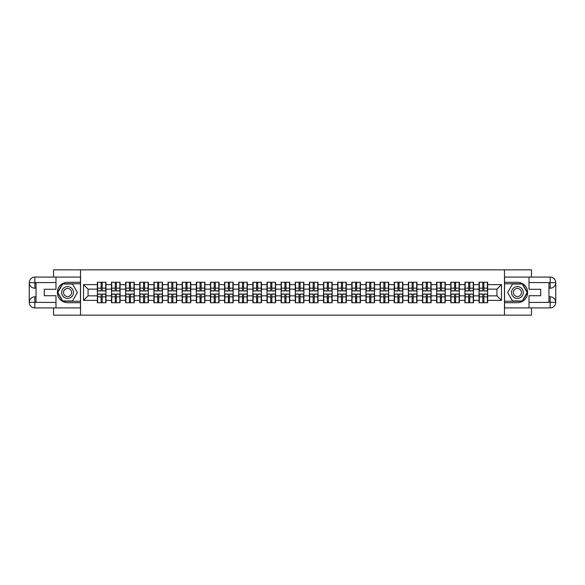 <?xml version="1.0" encoding="UTF-8"?>
<svg xmlns="http://www.w3.org/2000/svg" width="585" height="585" viewBox="0 0 585 585"><rect width="100%" height="100%" fill="white"/><g stroke="black" fill="none" stroke-linecap="round" stroke-linejoin="round"><path stroke-width="0.88" d="M53.535 307.907L53.535 315.154L531.465 315.154L531.465 307.907M531.465 277.093L531.465 269.846L504.46 269.846L504.46 315.154M504.46 269.846L53.535 269.846L53.535 277.093M80.54 315.154L80.54 269.846M496.936 295.856L496.936 289.144L487.649 289.144L487.649 295.856L496.936 295.856L501.469 300.383L501.469 284.617L487.649 284.617L487.649 282.262L479.042 282.262L479.042 289.144L473.514 289.144L473.514 295.856L479.042 295.856L479.042 289.144M501.469 300.383L487.649 300.383L487.649 302.737L479.042 302.737L479.042 300.383L473.514 300.383L473.514 302.737L464.907 302.737L464.907 300.383L459.379 300.383L459.379 302.737L450.764 302.737L450.764 300.383L445.236 300.383L445.236 302.737L436.629 302.737L436.629 300.383L431.101 300.383L431.101 302.737L422.494 302.737L422.494 300.383L416.966 300.383L416.966 302.737L408.359 302.737L408.359 300.383L402.831 300.383L402.831 302.737L394.217 302.737L394.217 300.383L388.696 300.383L388.696 302.737L380.082 302.737L380.082 300.383L374.554 300.383L374.554 302.737L365.947 302.737L365.947 300.383L360.418 300.383L360.418 302.737L351.812 302.737L351.812 300.383L346.283 300.383L346.283 302.737L337.677 302.737L337.677 300.383L332.148 300.383L332.148 302.737L323.534 302.737L323.534 300.383L318.006 300.383L318.006 302.737L309.399 302.737L309.399 300.383L303.871 300.383L303.871 302.737L295.264 302.737L295.264 300.383L289.736 300.383L289.736 302.737L281.129 302.737L281.129 300.383L275.601 300.383L275.601 302.737L266.994 302.737L266.994 300.383L261.466 300.383L261.466 302.737L252.852 302.737L252.852 300.383L247.323 300.383L247.323 302.737L238.717 302.737L238.717 300.383L233.188 300.383L233.188 302.737L224.581 302.737L224.581 300.383L219.053 300.383L219.053 302.737L210.446 302.737L210.446 300.383L204.918 300.383L204.918 302.737L196.304 302.737L196.304 300.383L190.783 300.383L190.783 302.737L182.169 302.737L182.169 300.383L176.641 300.383L176.641 302.737L168.034 302.737L168.034 300.383L162.506 300.383L162.506 302.737L153.899 302.737L153.899 300.383L148.371 300.383L148.371 302.737L139.764 302.737L139.764 300.383L134.236 300.383L134.236 302.737L125.621 302.737L125.621 300.383L120.093 300.383L120.093 302.737L111.486 302.737L111.486 300.383L105.958 300.383L105.958 302.737L97.351 302.737L97.351 300.383L83.531 300.383L83.531 284.617L97.351 284.617L97.351 289.144L88.064 289.144L88.064 295.856L97.351 295.856L97.351 289.144M479.042 284.617L473.514 284.617L473.514 282.262L464.907 282.262L464.907 284.617L459.379 284.617L459.379 282.262L450.764 282.262L450.764 284.617L445.236 284.617L445.236 282.262L436.629 282.262L436.629 284.617L431.101 284.617L431.101 282.262L422.494 282.262L422.494 284.617L416.966 284.617L416.966 282.262L408.359 282.262L408.359 284.617L402.831 284.617L402.831 282.262L394.217 282.262L394.217 284.617L388.696 284.617L388.696 282.262L380.082 282.262L380.082 284.617L374.554 284.617L374.554 282.262L365.947 282.262L365.947 284.617L360.418 284.617L360.418 282.262L351.812 282.262L351.812 284.617L346.283 284.617L346.283 282.262L337.677 282.262L337.677 284.617L332.148 284.617L332.148 282.262L323.534 282.262L323.534 284.617L318.006 284.617L318.006 282.262L309.399 282.262L309.399 284.617L303.871 284.617L303.871 282.262L295.264 282.262L295.264 284.617L289.736 284.617L289.736 282.262L281.129 282.262L281.129 284.617L275.601 284.617L275.601 282.262L266.994 282.262L266.994 284.617L261.466 284.617L261.466 282.262L252.852 282.262L252.852 284.617L247.323 284.617L247.323 282.262L238.717 282.262L238.717 284.617L233.188 284.617L233.188 282.262L224.581 282.262L224.581 284.617L219.053 284.617L219.053 282.262L210.446 282.262L210.446 284.617L204.918 284.617L204.918 282.262L196.304 282.262L196.304 284.617L190.783 284.617L190.783 282.262L182.169 282.262L182.169 284.617L176.641 284.617L176.641 282.262L168.034 282.262L168.034 284.617L162.506 284.617L162.506 282.262L153.899 282.262L153.899 284.617L148.371 284.617L148.371 282.262L139.764 282.262L139.764 284.617L134.236 284.617L134.236 282.262L125.621 282.262L125.621 284.617L120.093 284.617L120.093 282.262L111.486 282.262L111.486 284.617L105.958 284.617L105.958 282.262L97.351 282.262L97.351 284.617M479.042 295.856L479.042 300.383M473.514 295.856L473.514 300.383M473.514 284.617L473.514 289.144M459.379 295.856L464.907 295.856L464.907 289.144L459.379 289.144L459.379 300.383M464.907 295.856L464.907 300.383M464.907 284.617L464.907 289.144M459.379 284.617L459.379 289.144M445.236 295.856L450.764 295.856L450.764 289.144L445.236 289.144L445.236 300.383M450.764 295.856L450.764 300.383M450.764 284.617L450.764 289.144M445.236 284.617L445.236 289.144M431.101 295.856L436.629 295.856L436.629 289.144L431.101 289.144L431.101 300.383M436.629 295.856L436.629 300.383M436.629 284.617L436.629 289.144M431.101 284.617L431.101 289.144M416.966 295.856L422.494 295.856L422.494 289.144L416.966 289.144L416.966 300.383M422.494 295.856L422.494 300.383M422.494 284.617L422.494 289.144M416.966 284.617L416.966 289.144M402.831 295.856L408.359 295.856L408.359 289.144L402.831 289.144L402.831 300.383M408.359 295.856L408.359 300.383M408.359 284.617L408.359 289.144M402.831 284.617L402.831 289.144M388.696 295.856L394.217 295.856L394.217 289.144L388.696 289.144L388.696 300.383M394.217 295.856L394.217 300.383M394.217 284.617L394.217 289.144M388.696 284.617L388.696 289.144M374.554 295.856L380.082 295.856L380.082 289.144L374.554 289.144L374.554 300.383M380.082 295.856L380.082 300.383M380.082 284.617L380.082 289.144M374.554 284.617L374.554 289.144M360.418 295.856L365.947 295.856L365.947 289.144L360.418 289.144L360.418 300.383M365.947 295.856L365.947 300.383M365.947 284.617L365.947 289.144M360.418 284.617L360.418 289.144M346.283 295.856L351.812 295.856L351.812 289.144L346.283 289.144L346.283 300.383M351.812 295.856L351.812 300.383M351.812 284.617L351.812 289.144M346.283 284.617L346.283 289.144M332.148 295.856L337.677 295.856L337.677 289.144L332.148 289.144L332.148 300.383M337.677 295.856L337.677 300.383M337.677 284.617L337.677 289.144M332.148 284.617L332.148 289.144M318.006 295.856L323.534 295.856L323.534 289.144L318.006 289.144L318.006 300.383M323.534 295.856L323.534 300.383M323.534 284.617L323.534 289.144M318.006 284.617L318.006 289.144M303.871 295.856L309.399 295.856L309.399 289.144L303.871 289.144L303.871 300.383M309.399 295.856L309.399 300.383M309.399 284.617L309.399 289.144M303.871 284.617L303.871 289.144M289.736 295.856L295.264 295.856L295.264 289.144L289.736 289.144L289.736 300.383M295.264 295.856L295.264 300.383M295.264 284.617L295.264 289.144M289.736 284.617L289.736 289.144M275.601 295.856L281.129 295.856L281.129 289.144L275.601 289.144L275.601 300.383M281.129 295.856L281.129 300.383M281.129 284.617L281.129 289.144M275.601 284.617L275.601 289.144M261.466 295.856L266.994 295.856L266.994 289.144L261.466 289.144L261.466 300.383M266.994 295.856L266.994 300.383M266.994 284.617L266.994 289.144M261.466 284.617L261.466 289.144M247.323 295.856L252.852 295.856L252.852 289.144L247.323 289.144L247.323 300.383M252.852 295.856L252.852 300.383M252.852 284.617L252.852 289.144M247.323 284.617L247.323 289.144M233.188 295.856L238.717 295.856L238.717 289.144L233.188 289.144L233.188 300.383M238.717 295.856L238.717 300.383M238.717 284.617L238.717 289.144M233.188 284.617L233.188 289.144M219.053 295.856L224.581 295.856L224.581 289.144L219.053 289.144L219.053 300.383M224.581 295.856L224.581 300.383M224.581 284.617L224.581 289.144M219.053 284.617L219.053 289.144M204.918 295.856L210.446 295.856L210.446 289.144L204.918 289.144L204.918 300.383M210.446 295.856L210.446 300.383M210.446 284.617L210.446 289.144M204.918 284.617L204.918 289.144M190.783 295.856L196.304 295.856L196.304 289.144L190.783 289.144L190.783 300.383M196.304 295.856L196.304 300.383M196.304 284.617L196.304 289.144M190.783 284.617L190.783 289.144M176.641 295.856L182.169 295.856L182.169 289.144L176.641 289.144L176.641 300.383M182.169 295.856L182.169 300.383M182.169 284.617L182.169 289.144M176.641 284.617L176.641 289.144M162.506 295.856L168.034 295.856L168.034 289.144L162.506 289.144L162.506 300.383M168.034 295.856L168.034 300.383M168.034 284.617L168.034 289.144M162.506 284.617L162.506 289.144M148.371 295.856L153.899 295.856L153.899 289.144L148.371 289.144L148.371 300.383M153.899 295.856L153.899 300.383M153.899 284.617L153.899 289.144M148.371 284.617L148.371 289.144M134.236 295.856L139.764 295.856L139.764 289.144L134.236 289.144L134.236 300.383M139.764 295.856L139.764 300.383M139.764 284.617L139.764 289.144M134.236 284.617L134.236 289.144M120.093 295.856L125.621 295.856L125.621 289.144L120.093 289.144L120.093 300.383M125.621 295.856L125.621 300.383M125.621 284.617L125.621 289.144M120.093 284.617L120.093 289.144M105.958 295.856L111.486 295.856L111.486 289.144L105.958 289.144L105.958 300.383M111.486 295.856L111.486 300.383M111.486 284.617L111.486 289.144M105.958 284.617L105.958 289.144M97.351 295.856L97.351 300.383M88.064 295.856L83.531 300.383M83.531 284.617L88.064 289.144M487.649 295.856L487.649 300.383M487.649 284.617L487.649 289.144M501.469 284.617L496.936 289.144M105.688 282.262L105.688 290.957L102.199 290.957L102.199 282.262M101.11 282.262L101.11 290.957L97.622 290.957L97.622 282.262M101.11 283.44L102.199 283.44M102.199 286.789L101.11 286.789M97.622 302.737L97.622 294.043L101.11 294.043L101.11 302.737M102.199 302.737L102.199 294.043L105.688 294.043L105.688 302.737M102.199 301.56L101.11 301.56M101.11 298.211L102.199 298.211M64.635 287.396A5.894 5.894 0 0 0 62.478 295.447A5.894 5.894 0 0 0 70.529 297.604A5.894 5.894 0 0 0 72.686 289.553A5.894 5.894 0 0 0 64.635 287.396M65.564 289.005A4.029 4.029 0 0 0 64.087 294.518A4.029 4.029 0 0 0 69.6 295.995A4.029 4.029 0 0 0 71.078 290.482A4.029 4.029 0 0 0 65.564 289.005M77.366 292.5L72.474 300.975L62.69 300.975L57.798 292.5L62.69 284.025L72.474 284.025L77.366 292.5M520.365 287.396A5.894 5.894 0 0 0 512.314 289.553A5.894 5.894 0 0 0 514.471 297.604A5.894 5.894 0 0 0 522.522 295.447A5.894 5.894 0 0 0 520.365 287.396M519.436 289.005A4.029 4.029 0 0 0 513.922 290.482A4.029 4.029 0 0 0 515.4 295.995A4.029 4.029 0 0 0 520.913 294.518A4.029 4.029 0 0 0 519.436 289.005M522.31 300.975L512.526 300.975L507.634 292.5L512.526 284.025L522.31 284.025L527.202 292.5L522.31 300.975M36.043 288.193L34.822 288.193A5.572 5.572 0 0 1 29.25 282.665A5.572 5.572 0 0 1 34.822 277.093L80.452 277.093L80.452 282.306L67.582 282.306A10.194 10.194 0 0 0 57.389 292.5A10.194 10.194 0 0 0 67.582 302.694L80.452 302.694L80.452 307.907L34.822 307.907A5.572 5.572 0 0 1 29.25 302.335A5.572 5.572 0 0 1 34.822 296.807L36.043 296.807M80.452 302.694L80.452 282.306M55.984 277.093L55.984 289.283L44.292 289.283L44.292 295.717L55.984 295.717L55.984 307.907M34.822 288.193A5.572 5.572 0 0 1 29.25 282.665L34.822 282.76L34.822 288.193A5.572 5.572 0 0 1 29.25 282.665L29.25 302.335L55.984 302.467M34.822 302.467L34.822 307.907A5.572 5.572 0 0 1 29.25 302.335A5.572 5.572 0 0 1 34.822 296.807L34.822 302.24L36.043 302.24L36.043 282.76L34.822 282.76M80.452 283.754L62.536 283.754L57.484 292.5L62.536 301.246L80.452 301.246M548.957 296.807L550.178 296.807A5.572 5.572 0 0 1 555.75 302.335A5.572 5.572 0 0 1 550.178 307.907L504.548 307.907L504.548 302.694L517.418 302.694A10.194 10.194 0 0 0 527.611 292.5A10.194 10.194 0 0 0 517.418 282.306L504.548 282.306L504.548 277.093L550.178 277.093A5.572 5.572 0 0 1 555.75 282.665A5.572 5.572 0 0 1 550.178 288.193L548.957 288.193M504.548 282.306L504.548 302.694M529.015 307.907L529.015 295.717L540.708 295.717L540.708 289.283L529.015 289.283L529.015 277.093M550.178 296.807A5.572 5.572 0 0 1 555.75 302.335L550.178 302.24L550.178 296.807A5.572 5.572 0 0 1 555.75 302.335L555.75 282.665L529.015 282.533M550.178 282.533L550.178 277.093A5.572 5.572 0 0 1 555.75 282.665A5.572 5.572 0 0 1 550.178 288.193L550.178 282.76L548.957 282.76L548.957 302.24L550.178 302.24M504.548 301.246L522.463 301.246L527.516 292.5L522.463 283.754L504.548 283.754M119.823 282.262L119.823 290.957L116.335 290.957L116.335 282.262M115.245 282.262L115.245 290.957L111.757 290.957L111.757 282.262M115.245 283.44L116.335 283.44M116.335 286.789L115.245 286.789M133.958 282.262L133.958 290.957L130.47 290.957L130.47 282.262M129.387 282.262L129.387 290.957L125.899 290.957L125.899 282.262M129.387 283.44L130.47 283.44M130.47 286.789L129.387 286.789M148.1 282.262L148.1 290.957L144.612 290.957L144.612 282.262M143.522 282.262L143.522 290.957L140.034 290.957L140.034 282.262M143.522 283.44L144.612 283.44M144.612 286.789L143.522 286.789M162.235 282.262L162.235 290.957L158.747 290.957L158.747 282.262M157.657 282.262L157.657 290.957L154.169 290.957L154.169 282.262M157.657 283.44L158.747 283.44M158.747 286.789L157.657 286.789M176.37 282.262L176.37 290.957L172.882 290.957L172.882 282.262M171.793 282.262L171.793 290.957L168.304 290.957L168.304 282.262M171.793 283.44L172.882 283.44M172.882 286.789L171.793 286.789M111.757 302.737L111.757 294.043L115.245 294.043L115.245 302.737M116.335 302.737L116.335 294.043L119.823 294.043L119.823 302.737M116.335 301.56L115.245 301.56M115.245 298.211L116.335 298.211M125.899 302.737L125.899 294.043L129.387 294.043L129.387 302.737M130.47 302.737L130.47 294.043L133.958 294.043L133.958 302.737M130.47 301.56L129.387 301.56M129.387 298.211L130.47 298.211M140.034 302.737L140.034 294.043L143.522 294.043L143.522 302.737M144.612 302.737L144.612 294.043L148.1 294.043L148.1 302.737M144.612 301.56L143.522 301.56M143.522 298.211L144.612 298.211M154.169 302.737L154.169 294.043L157.657 294.043L157.657 302.737M158.747 302.737L158.747 294.043L162.235 294.043L162.235 302.737M158.747 301.56L157.657 301.56M157.657 298.211L158.747 298.211M168.304 302.737L168.304 294.043L171.793 294.043L171.793 302.737M172.882 302.737L172.882 294.043L176.37 294.043L176.37 302.737M172.882 301.56L171.793 301.56M171.793 298.211L172.882 298.211M190.505 282.262L190.505 290.957L187.017 290.957L187.017 282.262M185.935 282.262L185.935 290.957L182.44 290.957L182.44 282.262M185.935 283.44L187.017 283.44M187.017 286.789L185.935 286.789M182.44 302.737L182.44 294.043L185.935 294.043L185.935 302.737M187.017 302.737L187.017 294.043L190.505 294.043L190.505 302.737M187.017 301.56L185.935 301.56M185.935 298.211L187.017 298.211M204.648 282.262L204.648 290.957L201.152 290.957L201.152 282.262M200.07 282.262L200.07 290.957L196.582 290.957L196.582 282.262M200.07 283.44L201.152 283.44M201.152 286.789L200.07 286.789M196.582 302.737L196.582 294.043L200.07 294.043L200.07 302.737M201.152 302.737L201.152 294.043L204.648 294.043L204.648 302.737M201.152 301.56L200.07 301.56M200.07 298.211L201.152 298.211M218.783 282.262L218.783 290.957L215.295 290.957L215.295 282.262M214.205 282.262L214.205 290.957L210.717 290.957L210.717 282.262M214.205 283.44L215.295 283.44M215.295 286.789L214.205 286.789M210.717 302.737L210.717 294.043L214.205 294.043L214.205 302.737M215.295 302.737L215.295 294.043L218.783 294.043L218.783 302.737M215.295 301.56L214.205 301.56M214.205 298.211L215.295 298.211M232.918 282.262L232.918 290.957L229.43 290.957L229.43 282.262M228.34 282.262L228.34 290.957L224.852 290.957L224.852 282.262M228.34 283.44L229.43 283.44M229.43 286.789L228.34 286.789M224.852 302.737L224.852 294.043L228.34 294.043L228.34 302.737M229.43 302.737L229.43 294.043L232.918 294.043L232.918 302.737M229.43 301.56L228.34 301.56M228.34 298.211L229.43 298.211M247.053 282.262L247.053 290.957L243.565 290.957L243.565 282.262M242.475 282.262L242.475 290.957L238.987 290.957L238.987 282.262M242.475 283.44L243.565 283.44M243.565 286.789L242.475 286.789M238.987 302.737L238.987 294.043L242.475 294.043L242.475 302.737M243.565 302.737L243.565 294.043L247.053 294.043L247.053 302.737M243.565 301.56L242.475 301.56M242.475 298.211L243.565 298.211M261.188 282.262L261.188 290.957L257.7 290.957L257.7 282.262M256.618 282.262L256.618 290.957L253.122 290.957L253.122 282.262M256.618 283.44L257.7 283.44M257.7 286.789L256.618 286.789M253.122 302.737L253.122 294.043L256.618 294.043L256.618 302.737M257.7 302.737L257.7 294.043L261.188 294.043L261.188 302.737M257.7 301.56L256.618 301.56M256.618 298.211L257.7 298.211M275.33 282.262L275.33 290.957L271.842 290.957L271.842 282.262M270.753 282.262L270.753 290.957L267.265 290.957L267.265 282.262M270.753 283.44L271.842 283.44M271.842 286.789L270.753 286.789M267.265 302.737L267.265 294.043L270.753 294.043L270.753 302.737M271.842 302.737L271.842 294.043L275.33 294.043L275.33 302.737M271.842 301.56L270.753 301.56M270.753 298.211L271.842 298.211M289.465 282.262L289.465 290.957L285.977 290.957L285.977 282.262M284.888 282.262L284.888 290.957L281.4 290.957L281.4 282.262M284.888 283.44L285.977 283.44M285.977 286.789L284.888 286.789M281.4 302.737L281.4 294.043L284.888 294.043L284.888 302.737M285.977 302.737L285.977 294.043L289.465 294.043L289.465 302.737M285.977 301.56L284.888 301.56M284.888 298.211L285.977 298.211M303.6 282.262L303.6 290.957L300.112 290.957L300.112 282.262M299.023 282.262L299.023 290.957L295.535 290.957L295.535 282.262M299.023 283.44L300.112 283.44M300.112 286.789L299.023 286.789M295.535 302.737L295.535 294.043L299.023 294.043L299.023 302.737M300.112 302.737L300.112 294.043L303.6 294.043L303.6 302.737M300.112 301.56L299.023 301.56M299.023 298.211L300.112 298.211M317.735 282.262L317.735 290.957L314.247 290.957L314.247 282.262M313.158 282.262L313.158 290.957L309.67 290.957L309.67 282.262M313.158 283.44L314.247 283.44M314.247 286.789L313.158 286.789M309.67 302.737L309.67 294.043L313.158 294.043L313.158 302.737M314.247 302.737L314.247 294.043L317.735 294.043L317.735 302.737M314.247 301.56L313.158 301.56M313.158 298.211L314.247 298.211M331.878 282.262L331.878 290.957L328.382 290.957L328.382 282.262M327.3 282.262L327.3 290.957L323.812 290.957L323.812 282.262M327.3 283.44L328.382 283.44M328.382 286.789L327.3 286.789M323.812 302.737L323.812 294.043L327.3 294.043L327.3 302.737M328.382 302.737L328.382 294.043L331.878 294.043L331.878 302.737M328.382 301.56L327.3 301.56M327.3 298.211L328.382 298.211M346.013 282.262L346.013 290.957L342.525 290.957L342.525 282.262M341.435 282.262L341.435 290.957L337.947 290.957L337.947 282.262M341.435 283.44L342.525 283.44M342.525 286.789L341.435 286.789M337.947 302.737L337.947 294.043L341.435 294.043L341.435 302.737M342.525 302.737L342.525 294.043L346.013 294.043L346.013 302.737M342.525 301.56L341.435 301.56M341.435 298.211L342.525 298.211M360.148 282.262L360.148 290.957L356.66 290.957L356.66 282.262M355.57 282.262L355.57 290.957L352.082 290.957L352.082 282.262M355.57 283.44L356.66 283.44M356.66 286.789L355.57 286.789M352.082 302.737L352.082 294.043L355.57 294.043L355.57 302.737M356.66 302.737L356.66 294.043L360.148 294.043L360.148 302.737M356.66 301.56L355.57 301.56M355.57 298.211L356.66 298.211M374.283 282.262L374.283 290.957L370.795 290.957L370.795 282.262M369.705 282.262L369.705 290.957L366.217 290.957L366.217 282.262M369.705 283.44L370.795 283.44M370.795 286.789L369.705 286.789M366.217 302.737L366.217 294.043L369.705 294.043L369.705 302.737M370.795 302.737L370.795 294.043L374.283 294.043L374.283 302.737M370.795 301.56L369.705 301.56M369.705 298.211L370.795 298.211M388.418 282.262L388.418 290.957L384.93 290.957L384.93 282.262M383.848 282.262L383.848 290.957L380.352 290.957L380.352 282.262M383.848 283.44L384.93 283.44M384.93 286.789L383.848 286.789M380.352 302.737L380.352 294.043L383.848 294.043L383.848 302.737M384.93 302.737L384.93 294.043L388.418 294.043L388.418 302.737M384.93 301.56L383.848 301.56M383.848 298.211L384.93 298.211M402.56 282.262L402.56 290.957L399.065 290.957L399.065 282.262M397.983 282.262L397.983 290.957L394.495 290.957L394.495 282.262M397.983 283.44L399.065 283.44M399.065 286.789L397.983 286.789M394.495 302.737L394.495 294.043L397.983 294.043L397.983 302.737M399.065 302.737L399.065 294.043L402.56 294.043L402.56 302.737M399.065 301.56L397.983 301.56M397.983 298.211L399.065 298.211M416.695 282.262L416.695 290.957L413.207 290.957L413.207 282.262M412.118 282.262L412.118 290.957L408.63 290.957L408.63 282.262M412.118 283.44L413.207 283.44M413.207 286.789L412.118 286.789M408.63 302.737L408.63 294.043L412.118 294.043L412.118 302.737M413.207 302.737L413.207 294.043L416.695 294.043L416.695 302.737M413.207 301.56L412.118 301.56M412.118 298.211L413.207 298.211M430.831 282.262L430.831 290.957L427.342 290.957L427.342 282.262M426.253 282.262L426.253 290.957L422.765 290.957L422.765 282.262M426.253 283.44L427.342 283.44M427.342 286.789L426.253 286.789M422.765 302.737L422.765 294.043L426.253 294.043L426.253 302.737M427.342 302.737L427.342 294.043L430.831 294.043L430.831 302.737M427.342 301.56L426.253 301.56M426.253 298.211L427.342 298.211M444.966 282.262L444.966 290.957L441.478 290.957L441.478 282.262M440.388 282.262L440.388 290.957L436.9 290.957L436.9 282.262M440.388 283.44L441.478 283.44M441.478 286.789L440.388 286.789M436.9 302.737L436.9 294.043L440.388 294.043L440.388 302.737M441.478 302.737L441.478 294.043L444.966 294.043L444.966 302.737M441.478 301.56L440.388 301.56M440.388 298.211L441.478 298.211M459.101 282.262L459.101 290.957L455.613 290.957L455.613 282.262M454.53 282.262L454.53 290.957L451.042 290.957L451.042 282.262M454.53 283.44L455.613 283.44M455.613 286.789L454.53 286.789M451.042 302.737L451.042 294.043L454.53 294.043L454.53 302.737M455.613 302.737L455.613 294.043L459.101 294.043L459.101 302.737M455.613 301.56L454.53 301.56M454.53 298.211L455.613 298.211M473.243 282.262L473.243 290.957L469.755 290.957L469.755 282.262M468.665 282.262L468.665 290.957L465.177 290.957L465.177 282.262M468.665 283.44L469.755 283.44M469.755 286.789L468.665 286.789M465.177 302.737L465.177 294.043L468.665 294.043L468.665 302.737M469.755 302.737L469.755 294.043L473.243 294.043L473.243 302.737M469.755 301.56L468.665 301.56M468.665 298.211L469.755 298.211M487.378 282.262L487.378 290.957L483.89 290.957L483.89 282.262M482.8 282.262L482.8 290.957L479.312 290.957L479.312 282.262M482.8 283.44L483.89 283.44M483.89 286.789L482.8 286.789M479.312 302.737L479.312 294.043L482.8 294.043L482.8 302.737M483.89 302.737L483.89 294.043L487.378 294.043L487.378 302.737M483.89 301.56L482.8 301.56M482.8 298.211L483.89 298.211M101.11 288.164L97.622 288.164M101.11 290.84L97.622 290.84M105.688 288.164L102.199 288.164M105.688 290.84L102.199 290.84M102.199 296.836L105.688 296.836M102.199 294.16L105.688 294.16M97.622 296.836L101.11 296.836M97.622 294.16L101.11 294.16M55.984 282.533L34.69 282.628M29.25 302.335A5.572 5.572 0 0 1 34.822 296.807M29.25 282.665A5.572 5.572 0 0 1 34.822 277.093L34.822 282.533M529.015 302.467L550.309 302.372M555.75 282.665A5.572 5.572 0 0 1 550.178 288.193M555.75 302.335A5.572 5.572 0 0 1 550.178 307.907L550.178 302.467M115.245 288.164L111.757 288.164M115.245 290.84L111.757 290.84M119.823 288.164L116.335 288.164M119.823 290.84L116.335 290.84M129.387 288.164L125.899 288.164M129.387 290.84L125.899 290.84M133.958 288.164L130.47 288.164M133.958 290.84L130.47 290.84M143.522 288.164L140.034 288.164M143.522 290.84L140.034 290.84M148.1 288.164L144.612 288.164M148.1 290.84L144.612 290.84M157.657 288.164L154.169 288.164M157.657 290.84L154.169 290.84M162.235 288.164L158.747 288.164M162.235 290.84L158.747 290.84M171.793 288.164L168.304 288.164M171.793 290.84L168.304 290.84M176.37 288.164L172.882 288.164M176.37 290.84L172.882 290.84M116.335 296.836L119.823 296.836M116.335 294.16L119.823 294.16M111.757 296.836L115.245 296.836M111.757 294.16L115.245 294.16M130.47 296.836L133.958 296.836M130.47 294.16L133.958 294.16M125.899 296.836L129.387 296.836M125.899 294.16L129.387 294.16M144.612 296.836L148.1 296.836M144.612 294.16L148.1 294.16M140.034 296.836L143.522 296.836M140.034 294.16L143.522 294.16M158.747 296.836L162.235 296.836M158.747 294.16L162.235 294.16M154.169 296.836L157.657 296.836M154.169 294.16L157.657 294.16M172.882 296.836L176.37 296.836M172.882 294.16L176.37 294.16M168.304 296.836L171.793 296.836M168.304 294.16L171.793 294.16M185.935 288.164L182.44 288.164M185.935 290.84L182.44 290.84M190.505 288.164L187.017 288.164M190.505 290.84L187.017 290.84M187.017 296.836L190.505 296.836M187.017 294.16L190.505 294.16M182.44 296.836L185.935 296.836M182.44 294.16L185.935 294.16M200.07 288.164L196.582 288.164M200.07 290.84L196.582 290.84M204.648 288.164L201.152 288.164M204.648 290.84L201.152 290.84M201.152 296.836L204.648 296.836M201.152 294.16L204.648 294.16M196.582 296.836L200.07 296.836M196.582 294.16L200.07 294.16M214.205 288.164L210.717 288.164M214.205 290.84L210.717 290.84M218.783 288.164L215.295 288.164M218.783 290.84L215.295 290.84M215.295 296.836L218.783 296.836M215.295 294.16L218.783 294.16M210.717 296.836L214.205 296.836M210.717 294.16L214.205 294.16M228.34 288.164L224.852 288.164M228.34 290.84L224.852 290.84M232.918 288.164L229.43 288.164M232.918 290.84L229.43 290.84M229.43 296.836L232.918 296.836M229.43 294.16L232.918 294.16M224.852 296.836L228.34 296.836M224.852 294.16L228.34 294.16M242.475 288.164L238.987 288.164M242.475 290.84L238.987 290.84M247.053 288.164L243.565 288.164M247.053 290.84L243.565 290.84M243.565 296.836L247.053 296.836M243.565 294.16L247.053 294.16M238.987 296.836L242.475 296.836M238.987 294.16L242.475 294.16M256.618 288.164L253.122 288.164M256.618 290.84L253.122 290.84M261.188 288.164L257.7 288.164M261.188 290.84L257.7 290.84M257.7 296.836L261.188 296.836M257.7 294.16L261.188 294.16M253.122 296.836L256.618 296.836M253.122 294.16L256.618 294.16M270.753 288.164L267.265 288.164M270.753 290.84L267.265 290.84M275.33 288.164L271.842 288.164M275.33 290.84L271.842 290.84M271.842 296.836L275.33 296.836M271.842 294.16L275.33 294.16M267.265 296.836L270.753 296.836M267.265 294.16L270.753 294.16M284.888 288.164L281.4 288.164M284.888 290.84L281.4 290.84M289.465 288.164L285.977 288.164M289.465 290.84L285.977 290.84M285.977 296.836L289.465 296.836M285.977 294.16L289.465 294.16M281.4 296.836L284.888 296.836M281.4 294.16L284.888 294.16M299.023 288.164L295.535 288.164M299.023 290.84L295.535 290.84M303.6 288.164L300.112 288.164M303.6 290.84L300.112 290.84M300.112 296.836L303.6 296.836M300.112 294.16L303.6 294.16M295.535 296.836L299.023 296.836M295.535 294.16L299.023 294.16M313.158 288.164L309.67 288.164M313.158 290.84L309.67 290.84M317.735 288.164L314.247 288.164M317.735 290.84L314.247 290.84M314.247 296.836L317.735 296.836M314.247 294.16L317.735 294.16M309.67 296.836L313.158 296.836M309.67 294.16L313.158 294.16M327.3 288.164L323.812 288.164M327.3 290.84L323.812 290.84M331.878 288.164L328.382 288.164M331.878 290.84L328.382 290.84M328.382 296.836L331.878 296.836M328.382 294.16L331.878 294.16M323.812 296.836L327.3 296.836M323.812 294.16L327.3 294.16M341.435 288.164L337.947 288.164M341.435 290.84L337.947 290.84M346.013 288.164L342.525 288.164M346.013 290.84L342.525 290.84M342.525 296.836L346.013 296.836M342.525 294.16L346.013 294.16M337.947 296.836L341.435 296.836M337.947 294.16L341.435 294.16M355.57 288.164L352.082 288.164M355.57 290.84L352.082 290.84M360.148 288.164L356.66 288.164M360.148 290.84L356.66 290.84M356.66 296.836L360.148 296.836M356.66 294.16L360.148 294.16M352.082 296.836L355.57 296.836M352.082 294.16L355.57 294.16M369.705 288.164L366.217 288.164M369.705 290.84L366.217 290.84M374.283 288.164L370.795 288.164M374.283 290.84L370.795 290.84M370.795 296.836L374.283 296.836M370.795 294.16L374.283 294.16M366.217 296.836L369.705 296.836M366.217 294.16L369.705 294.16M383.848 288.164L380.352 288.164M383.848 290.84L380.352 290.84M388.418 288.164L384.93 288.164M388.418 290.84L384.93 290.84M384.93 296.836L388.418 296.836M384.93 294.16L388.418 294.16M380.352 296.836L383.848 296.836M380.352 294.16L383.848 294.16M397.983 288.164L394.495 288.164M397.983 290.84L394.495 290.84M402.56 288.164L399.065 288.164M402.56 290.84L399.065 290.84M399.065 296.836L402.56 296.836M399.065 294.16L402.56 294.16M394.495 296.836L397.983 296.836M394.495 294.16L397.983 294.16M412.118 288.164L408.63 288.164M412.118 290.84L408.63 290.84M416.695 288.164L413.207 288.164M416.695 290.84L413.207 290.84M413.207 296.836L416.695 296.836M413.207 294.16L416.695 294.16M408.63 296.836L412.118 296.836M408.63 294.16L412.118 294.16M426.253 288.164L422.765 288.164M426.253 290.84L422.765 290.84M430.831 288.164L427.342 288.164M430.831 290.84L427.342 290.84M427.342 296.836L430.831 296.836M427.342 294.16L430.831 294.16M422.765 296.836L426.253 296.836M422.765 294.16L426.253 294.16M440.388 288.164L436.9 288.164M440.388 290.84L436.9 290.84M444.966 288.164L441.478 288.164M444.966 290.84L441.478 290.84M441.478 296.836L444.966 296.836M441.478 294.16L444.966 294.16M436.9 296.836L440.388 296.836M436.9 294.16L440.388 294.16M454.53 288.164L451.042 288.164M454.53 290.84L451.042 290.84M459.101 288.164L455.613 288.164M459.101 290.84L455.613 290.84M455.613 296.836L459.101 296.836M455.613 294.16L459.101 294.16M451.042 296.836L454.53 296.836M451.042 294.16L454.53 294.16M468.665 288.164L465.177 288.164M468.665 290.84L465.177 290.84M473.243 288.164L469.755 288.164M473.243 290.84L469.755 290.84M469.755 296.836L473.243 296.836M469.755 294.16L473.243 294.16M465.177 296.836L468.665 296.836M465.177 294.16L468.665 294.16M482.8 288.164L479.312 288.164M482.8 290.84L479.312 290.84M487.378 288.164L483.89 288.164M487.378 290.84L483.89 290.84M483.89 296.836L487.378 296.836M483.89 294.16L487.378 294.16M479.312 296.836L482.8 296.836M479.312 294.16L482.8 294.16"/></g></svg>
